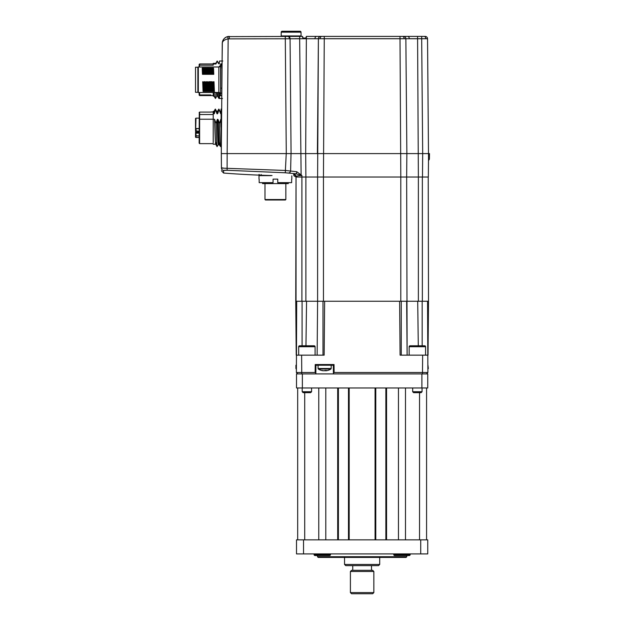 <?xml version="1.0" encoding="UTF-8"?>
<svg xmlns="http://www.w3.org/2000/svg" width="625" height="625" viewBox="0 0 625 625"><rect width="100%" height="100%" fill="white"/><g stroke="black" fill="none" stroke-linecap="round" stroke-linejoin="round"><path stroke-width="0.94" d="M261.133 174.453L261.281 175.625L261.133 174.453M271.047 175.625L259.359 175.625L259.234 174.453L259.016 175.625L259.008 174.453M259.172 179.141L259.172 182.656L273.07 182.656L273.07 179.547M291.648 179.141L291.648 182.656L277.758 182.656L277.758 179.141L273.07 179.141M259.008 175.125L259.008 179.141M262.523 175.258L261.281 175.625M291.82 175.852L291.82 179.141M277.758 179.141L277.758 179.734M265.453 200L264.984 199.531L285.844 199.531L285.375 200L265.453 200M285.844 183.594L285.844 199.531M264.984 183.594L264.984 199.531M288.305 182.656L288.305 183.594L262.523 183.594L262.523 182.656M280.781 182.656L280.781 183.594M270.039 183.594L270.039 182.656M219.891 95.711L220.789 95.695L219.891 95.711A0.469 0.469 -0 0 1 219.422 95.242L219.422 95.227A0.469 0.469 -0 0 0 219.891 95.695L219.563 95.227L220.789 95.695L219.891 95.711A0.469 0.469 0 0 1 219.422 95.242L219.422 93.016A0.469 0.469 -0 0 0 219 92.547L220.461 93.945L220.594 95.414L220.594 64.047L221.672 63.813L222.031 69.336M221.805 95.688L220.789 95.711M220.594 65.234A1.758 1.758 180 0 1 218.836 66.992L220.594 65.234L220.594 93.945L219.375 92.43L219.422 95.227M219.375 92.43L219 92.453A0.469 0.469 180 0 1 219.422 92.914M197.859 67.461L198.328 66.992L198.328 92.539L219 92.453M208.125 81.914L209.32 81.719L208.125 81.914L208.438 91.453L209.695 91.461L209.32 81.719M207.383 81.719L207.758 91.461L209.695 91.461M210.922 81.914L209.727 81.719L211.664 81.719L210.922 81.914L211.227 91.453L212.039 91.461L211.664 81.719M209.727 81.719L210.102 91.461L212.039 91.461M205.781 81.914L206.977 81.719L205.781 81.914L206.094 91.453L207.352 91.461L206.977 81.719M205.039 81.719L205.414 91.461L207.352 91.461M203.437 81.914L204.633 81.719L203.437 81.914L203.75 91.453L205.008 91.461L204.633 81.719M202.695 81.719L203.07 91.461L205.008 91.461M212.812 81.914L214.008 81.719L212.812 81.914L213.125 91.453L214.383 91.461L214.008 81.719M212.07 81.719L212.445 91.461L214.383 91.461M220.594 93.969L220.594 94.5M221.828 93.211L220.594 93.031M221.867 88.227L220.594 88.086M221.672 63.813L222.086 63.813M220.828 63.813L220.594 95.414M212.445 91.461L213.125 91.453M213.266 81.914L213.57 91.453M210.102 91.461L211.227 91.453M210.469 81.914L210.781 91.453M207.758 91.461L208.438 91.453M208.578 81.914L208.883 91.453M205.414 91.461L206.094 91.453M206.234 81.914L206.539 91.453M203.07 91.461L203.75 91.453M203.891 81.914L204.195 91.453M197.859 92.305L195.516 92.305L195.516 67.227L197.859 67.227L197.859 92.305M209.234 68.031L209.5 74.32L211.445 74.32L211.172 68.031L209.234 68.031M208.148 68.016L206.891 68.031L207.156 74.32L209.102 74.32L208.828 68.031L208.148 68.016L208.352 73.773L209.102 74.32M204.547 68.031L204.813 74.32L206.758 74.32L206.484 68.031L204.547 68.031M202.203 68.031L202.469 74.32L204.414 74.32L204.141 68.031L202.203 68.031M212.836 68.016L211.578 68.031L211.844 74.32L213.789 74.32L213.516 68.031L212.836 68.016L213.039 73.773L213.789 74.32M211.844 74.32L213.039 73.773M212.391 68.016L212.594 73.773M203.016 68.016L203.219 73.773L204.414 74.32M203.461 68.016L203.664 73.773M202.469 74.32L203.219 73.773M205.359 68.016L205.562 73.773L206.758 74.32M205.805 68.016L206.008 73.773M204.813 74.32L205.562 73.773M207.703 68.016L207.906 73.773L208.352 73.773M207.156 74.32L207.906 73.773M210.047 68.016L210.25 73.773L211.445 74.32M210.492 68.016L210.695 73.773M209.5 74.32L210.25 73.773M221.781 98.516L221.688 109.062L221.055 109.062L221.43 168.102C221.453 171.625 221.453 171.625 221.43 168.102L221.297 153.594L227.156 153.594L227.109 170.281L223.586 170.406L223.609 173.055L223.586 170.406A2.344 2.328 -0.5 0 1 221.43 168.102L285.383 170.469L285.352 172.781L227.109 170.281M210.867 111.992L213.211 111.992M199.148 112.563L199.617 112.094L199.617 143.633L199.148 143.164L199.266 112.344M219.609 143.086C219.148 149.891 218.688 132.883 218.227 119.93L219.586 123.523L220.766 119.297L221.055 127.266M219.586 123.523C219.961 136.078 220.328 149.172 220.703 146.242M215.695 144.188L217.055 146.539L218.703 144.219L220.57 146.539L221.055 145.797M219.219 142.617C218.742 150.195 218.266 132.242 217.789 119.297L218.227 119.93M218.953 142.617C218.477 150.195 218 132.242 217.523 119.297L217.789 119.297M218.523 143.086C218.062 149.891 217.602 132.883 217.141 119.93L217.523 119.297M217.188 146.242C216.812 149.172 216.445 136.078 216.07 123.523L217.141 119.93M221.414 113.156L220.766 113.789L218.969 109.562L217.898 113.156L216.984 113.789L215.453 109.562L214.273 113.789L213.211 113.789L213.211 119.297L214.547 119.297C215.023 132.242 215.5 150.195 215.977 142.617M214.547 119.297L216.07 123.523M213.211 142.617L213.211 119.297M213.211 113.789L213.211 111.406L213.969 111.406L214.273 113.789M215.352 109.086L216.711 111.437L216.984 113.789M217.523 113.789L217.211 111.406L216.68 111.406M217.898 113.156L217.586 111.203L217.211 111.406M217.586 111.203L218.812 109.086L218.969 109.562M220.336 113.156L220.086 111.203L221.102 111.203M220.766 113.789L220.461 111.406M221.039 113.789L220.727 111.406M213.211 111.477L213.469 113.789M199.617 119.219L213.211 119.219M199.617 114.531L213.211 114.531M199.148 137.484L195.984 137.461A0.469 0.469 180 0 1 195.516 136.992L196.078 137.453L195.984 133.32L195.516 133.055L195.984 132.719L196.188 133.156L196.078 128.531L195.516 128.414L195.516 118.617L195.984 118.148L195.516 118.609M195.984 118.148L199.148 118.148L195.984 118.148L195.516 135.375L196.188 135.914L199.148 135.875M195.516 136.078L195.516 134.523M195.516 130.562L195.516 127.812M195.984 119.156L195.516 119.57L195.516 121.953M195.516 136.219L195.516 137.016L195.516 136.219M195.516 119.844L195.516 118.672A0.469 0.469 180 0 1 195.656 118.344M219.539 95.547L219.539 98.484M222.352 42.297L222.109 61.016L219.539 61.016L219.219 63.961L217.188 61.016L215.977 63.961L213.211 63.961L213.211 65.195L199.617 65.195L199.266 66.992M199.617 65.195L199.617 63.945L213.211 63.945L213.211 63.359L215.828 63.359L215.977 63.961M213.211 96.117L213.211 92.539M199.617 92.539L199.617 94.938L210.867 94.938L210.867 95.555L199.617 95.555L199.148 94.211M218.523 63.578L217.109 61.164M199.148 92.539L199.148 95.117L199.617 95.586L199.617 94.828M199.148 66.992L199.148 64.414L199.617 63.945M199.148 94.484L199.617 94.938M214.953 92.258L215.453 98.484L214.031 96.141L213.688 92.539M218.477 92.539L218.969 98.484M218.906 98.492L217.688 96.375L217.328 92.539M216.391 92.539L216.773 96.172L217.313 96.172L216.93 92.539M215.453 98.492L216.805 96.141M224.625 170.211L225.766 170.211M272.055 175.555A937.5 937.5 0 0 1 223.609 173.055L221.445 170.742M299.609 175.602L301.898 175.492L301.898 177.031L296.039 177.031L296.039 176.609L296.039 177.031A2.344 2.336 -0 0 0 293.695 174.695L294.008 175.859L293.695 174.273L295.898 173.766L285.352 172.781M288.492 173.031A2.344 2.086 102.9 0 0 290.609 170.812L291.023 153.594L300.617 153.594L286.242 153.594L285.383 170.469L296.766 171.727L301.898 175.492C298.305 175.602 296.352 175.977 296.039 176.609A2.344 2.336 -0 0 0 293.695 174.273M301.898 175.492L295.898 173.766A2.344 0.883 92.2 0 0 296.766 171.727M296.469 176.211L297 176.023M297.703 175.859L298.555 175.719M294.992 38.727L299.648 38.727L301.117 174.672L300.672 175.094M223.023 167.922L222.023 167.969M317.594 301.25L301.898 301.25L301.898 177.031L305.883 177.031L305.688 153.594M300.656 153.594L317.391 153.594L318.398 38.727L228.156 38.867C224.414 39.609 222.445 41.109 222.258 43.375C222.383 40.062 224.156 37.812 227.594 36.617L302.57 36.406L303.055 38.047L302.586 37.586L303.055 38.047L305.891 38.047L306.375 36.406L425.195 36.406A2.344 2.344 0 0 1 427.539 38.727L421.68 38.727L421.68 36.406M317.594 177.031L305.883 177.031L305.883 301.25M403.516 36.406A2.344 2.344 0 0 1 405.859 38.727L406.867 153.594L422.688 153.594L421.68 38.727L324.258 38.727L323.453 177.031L317.602 177.031L318.398 38.727A2.344 2.344 0 0 1 320.742 36.406L316.617 36.406A2.344 1.656 -90 0 0 314.961 38.719L318.398 38.727A2.344 2.344 0 0 1 320.742 36.406L321.766 36.406A2.344 1.656 90 0 0 320.109 38.719L318.398 38.727M417.578 36.406L418.375 177.031L406.656 177.031L406.867 153.594L317.391 153.594M333.414 373.906L333.344 365.234L334.039 364.539L334.109 372.5L422.492 372.5L422.641 355.156L400.094 355.156L399.625 301.25L406.656 301.25L407.125 355.156L406.656 177.031L400.805 177.031L400 36.406M399.625 301.25L323.453 301.25L323.453 177.031L400.805 177.031M428.539 154.633L428.336 177.031L422.484 177.031L422.688 153.594L429.484 153.594L429.391 158.781A1.875 1.875 0 0 1 428.484 160.352M422.641 355.156L428.031 355.156L428.508 301.25L428.219 177.031L418.375 177.031L418.375 301.25L406.664 301.25M286.242 153.594L227.156 153.594L228.156 38.867L227.594 36.617L229.289 36.406L229.289 38.727M428.516 156.664L427.539 38.727M222.484 41.68L222.609 41.25A7.031 7.031 0 0 1 229.289 36.406M223.602 39.312L222.977 40.344M306.359 37.586L305.891 38.047L303.055 38.047L302.586 37.586L303.055 38.047M305.672 153.594L306.375 36.406M321.766 36.406L324.258 36.406L324.258 38.727L320.109 38.719M405.859 38.727L409.297 38.719A2.344 1.656 -90 0 0 407.641 36.406M221.297 153.594L222.258 43.375M302.57 36.406L299.648 36.406L299.648 38.727M301.547 36.406A0.469 0.469 0 0 1 301.078 35.945L301.008 32.172A0.938 0.938 0 0 0 300.07 31.25L282.172 31.25A0.938 0.938 0 0 0 281.234 32.172L281.172 35.945L301.078 35.945M280.703 36.406A0.469 0.469 0 0 0 281.172 35.945M294.992 31.25L287.258 31.25M301.898 301.25L296.039 301.25L296.039 177.031L295.75 301.25L296.227 355.156L324.156 355.156L324.633 301.25M428.219 301.25L422.359 301.25L422.359 177.031M323.453 301.25L317.602 301.25L317.602 177.031M333.344 365.234L315.914 365.234L315.844 373.906M322.148 370.594A11.688 10.953 90 0 1 321.461 370.422A11.492 3.594 -62 0 0 322.062 370.422A11.688 10.953 -90 0 0 323.688 370.75L324.281 370.75A11.688 4.078 90 0 0 324.883 370.422A11.492 9.641 35 0 0 325.703 370.445A11.492 9.641 35 0 0 326.508 370.422A11.688 4.078 -90 0 1 325.906 370.75L326.172 370.75A11.688 10.953 -90 0 0 327.109 370.594A11.719 11.719 0 0 0 330.898 369.039L318.359 369.039A11.719 11.719 0 0 0 322.148 370.594A11.688 10.953 90 0 0 323.086 370.75L323.094 370.664M327.797 370.422A11.688 10.953 -90 0 1 327.109 370.594M324.625 370.594A11.688 4.078 -90 0 0 324.977 370.75L325.57 370.75A11.688 10.953 90 0 0 325.898 370.703M422.492 373.906L422.492 372.5L427.883 372.5L426.586 373.781M427.922 368.508L428.336 368.508L427.945 365.234M296.312 365.234L296.211 369.039A11.719 11.719 0 0 0 296.344 369.125M297.805 373.906L296.375 372.5L297.805 373.906L296.375 372.5L315.148 372.5L315.219 364.539L334.039 364.539M334.109 372.5L333.414 373.195M315.914 365.234L315.219 364.539M315.844 373.195L315.148 372.5M428.031 355.156L427.562 301.25L427.883 372.5L426.453 373.906L427.883 372.5M296.375 372.5L296.695 301.25M317.602 301.25L317.133 355.156M418.297 345.781L417.703 301.25M306.555 301.25L305.961 345.781M421.891 387.969L421.891 373.906L427.75 373.906L427.75 387.969L296.508 387.969L296.508 373.906L302.367 373.906L302.367 387.969M421.891 373.906L302.367 373.906M426.578 387.969L426.578 539.844M297.68 539.844L297.68 387.969M385.859 539.844L385.859 387.969M375.781 387.969L375.781 539.844M348.477 539.844L348.477 387.969M338.398 387.969L338.398 539.844M318.773 539.844L318.773 387.969M405.484 387.969L405.484 539.844M406.07 557.422L318.188 557.422L317.484 556.719L406.773 556.719L406.07 557.422M427.75 539.844L427.75 553.906L420.719 553.906L420.719 539.844L427.75 539.844M303.539 539.844L303.539 553.906L296.508 553.906L296.508 539.844L420.719 539.844M303.539 553.906L420.719 553.906M314.086 553.906L314.086 554.609A0.938 0.938 0 0 0 315.023 555.547L329.547 555.547A0.938 0.938 0 0 0 330.484 554.609L330.484 553.906M330.484 554.609L314.086 554.609A0.938 0.938 0 0 0 315.023 555.547L317.484 555.547L317.484 556.719M410.172 553.906L410.172 554.609A0.938 0.938 0 0 1 409.234 555.547L406.773 555.547L406.773 556.719M393.766 553.906L393.766 554.609A0.938 0.938 0 0 0 394.703 555.547L409.234 555.547M350.406 571.484L351.578 570.312L372.672 570.312L373.844 571.484L350.406 571.484L350.406 592.578L373.844 592.578L373.844 571.484M373.844 592.578L372.672 593.75L351.578 593.75L350.406 592.578M379.703 564.453L378.531 565.625L345.719 565.625L344.547 564.453L379.703 564.453L379.703 557.422M315.094 355.156L315.094 346.719A0.938 0.938 0 0 0 314.156 345.781L299.625 345.781A0.938 0.938 0 0 0 298.688 346.719L298.688 355.156M311.578 391.742L302.203 391.742L303.117 392.656L310.664 392.656L311.578 391.742L311.578 387.969M302.203 391.742L302.203 387.969M303.352 345.781L306.891 345.781M425.57 355.156L425.57 346.719A0.938 0.938 0 0 0 424.633 345.781L410.102 345.781A0.938 0.938 0 0 0 409.164 346.719L409.164 355.156M422.055 391.742L412.68 391.742L413.594 392.656L421.141 392.656L422.055 391.742L422.055 387.969M412.68 391.742L412.68 387.969M413.828 345.781L417.367 345.781M198.328 66.992L218.836 66.992L218.836 92.539M209.023 72.219L208.281 71.453L207.086 72.219M199.617 112.094L210.867 112.094L199.617 112.094M199.148 128.531L196.078 128.531M196.078 137.383L199.148 137.383M196.078 137.453L199.148 137.453M195.516 132.203L199.148 131.875M195.516 130.875L199.148 131.211M196.188 133.156L199.148 133.156M196.188 132.859L199.148 132.859M199.148 128.68L196.078 128.68M210.867 94.945L199.617 94.945L210.867 94.953M199.617 95.477L210.867 95.477M428.5 158.781L429.391 158.781M286.281 153.594L285.281 36.406M287.766 36.406A2.344 1.656 90 0 1 289.422 38.719M291.07 153.594L290.07 38.719A2.344 1.914 -90 0 0 288.156 36.406M402.492 36.406A2.344 1.656 90 0 1 404.148 38.719M424.172 36.406A2.344 1.656 90 0 1 425.828 38.719M301.008 32.172L281.234 32.172M422.359 301.25L418.375 301.25M400.797 301.25L400.797 177.031M331.188 365.234L331.188 368.508L318.07 368.508L318.359 369.039M428.336 368.508L427.914 369.039M296.336 368.508L295.922 368.508L296.344 369.039M301.766 373.906L301.617 355.156M322.992 301.25L322.992 355.156M302.086 301.25L302.086 345.781M422.172 301.25L422.172 345.781M401.266 301.25L401.266 355.156M349.18 387.969L349.18 539.844M375.078 539.844L375.078 387.969M386.562 387.969L386.562 539.844M398.453 539.844L398.453 387.969M337.695 539.844L337.695 387.969M325.797 387.969L325.797 539.844M304.711 392.656L304.711 539.844M419.547 539.844L419.547 392.656M393.766 554.609L410.172 554.609M315.094 346.719L298.688 346.719M425.57 346.719L409.164 346.719M197.859 92.07L198.328 92.539M215.727 144.219L213.211 144.219M218.867 109.086L220.086 111.203M215.297 109.086L213.937 111.437M199.617 143.633L213.211 143.633M199.148 135.914L195.695 135.742A0.469 0.469 0 0 0 195.695 135.742A0.469 0.469 0 0 1 195.516 135.375L195.516 135.375M195.984 137.484L195.516 137.016L195.984 137.484M215.789 63.391L217.148 61.039M199.617 95.586L213.211 95.586M213.258 96.172L214.07 96.172M219.539 97.492L218.961 98.492M222.812 61.016L219.539 61.016M222.484 98.516L219.539 98.516M294.008 175.859L296.039 177.031M318.07 365.234L318.07 368.508M331.188 368.508L330.898 369.039M295.922 365.234L295.922 368.508M371.5 570.312L371.5 565.625M344.547 564.453L344.547 557.422M352.75 570.312L352.75 565.625"/></g></svg>
